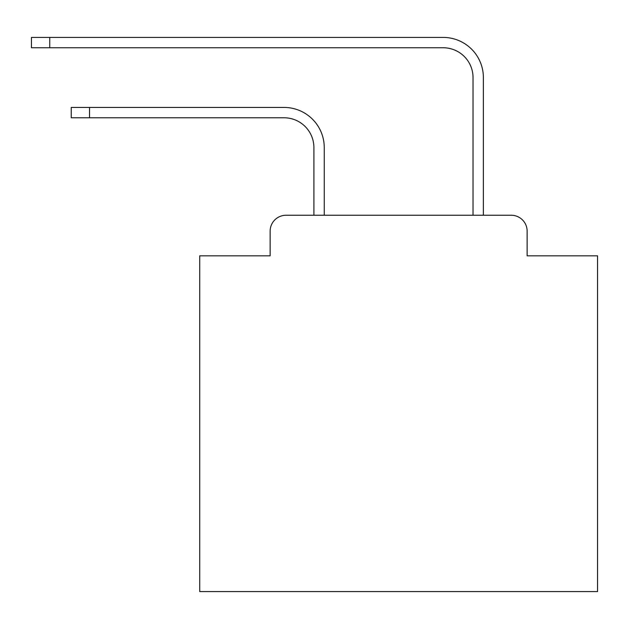 <?xml version="1.0" encoding="UTF-8"?>
<svg xmlns="http://www.w3.org/2000/svg" width="629" height="629" viewBox="0 0 629 629"><rect width="100%" height="100%" fill="white"/><g stroke="black" fill="none" stroke-linecap="round" stroke-linejoin="round"><path stroke-width="0.94" d="M270.14 231.157L270.14 255.822L270.14 231.157A15.914 15.914 0 0 1 286.053 215.244L313.902 215.244L313.902 147.611A29.838 29.838 0 0 0 284.064 117.78A29.838 29.838 0 0 1 313.902 147.611A29.838 29.838 0 0 0 284.064 117.78A29.838 29.838 0 0 1 313.902 147.611A29.838 29.838 0 0 0 284.064 117.78A29.838 29.838 0 0 1 313.902 147.611A29.838 29.838 0 0 0 284.064 117.78A29.838 29.838 0 0 1 313.902 147.611A29.838 29.838 0 0 0 284.064 117.78A29.838 29.838 0 0 1 313.902 147.611A29.838 29.838 0 0 0 284.064 117.78A29.838 29.838 0 0 1 313.902 147.611A29.838 29.838 0 0 0 284.064 117.78A29.838 29.838 0 0 1 313.902 147.611A29.838 29.838 0 0 0 284.064 117.78A29.838 29.838 0 0 1 313.902 147.611A29.838 29.838 0 0 0 284.064 117.78A29.838 29.838 0 0 1 313.902 147.611A29.838 29.838 0 0 0 284.064 117.78A29.838 29.838 0 0 1 313.902 147.611A29.838 29.838 0 0 0 284.064 117.78A29.838 29.838 0 0 1 313.902 147.611A29.838 29.838 0 0 0 284.064 117.78A29.838 29.838 0 0 1 313.902 147.611A29.838 29.838 0 0 0 284.064 117.78A29.838 29.838 0 0 1 313.902 147.611A29.838 29.838 0 0 0 284.064 117.78A29.838 29.838 0 0 1 313.902 147.611A29.838 29.838 0 0 0 284.064 117.78A29.838 29.838 0 0 1 313.902 147.611A29.838 29.838 0 0 0 284.064 117.78A29.838 29.838 0 0 1 313.902 147.611A29.838 29.838 0 0 0 284.064 117.78L71.234 117.78L71.234 107.433L89.53 107.433L89.53 117.78M527.133 255.822L527.133 231.157L527.133 255.822L597.55 255.822L597.55 591.582L199.731 591.582L199.731 255.822L270.14 255.822M527.133 231.157A15.914 15.914 0 0 0 511.22 215.244L286.053 215.244M89.53 107.433L284.064 107.433A40.177 40.177 0 0 1 324.25 147.611L324.25 215.244L324.25 147.611L324.25 215.244L324.25 147.611L324.25 215.244L324.25 147.611L324.25 215.244L324.25 147.611L324.25 215.244L324.25 147.611L324.25 215.244L324.25 147.611L324.25 215.244L324.25 147.611L324.25 215.244L324.25 147.611L324.25 215.244L324.25 147.611L324.25 215.244L324.25 147.611L324.25 215.244L324.25 147.611L324.25 215.244L324.25 147.611L324.25 215.244L324.25 147.611L324.25 215.244L324.25 147.611L324.25 215.244L324.25 147.611L324.25 215.244L324.25 147.611L324.25 215.244L473.032 215.244L473.032 77.595A29.838 29.838 0 0 0 443.193 47.757A29.838 29.838 0 0 1 473.032 77.595A29.838 29.838 0 0 0 443.193 47.757A29.838 29.838 0 0 1 473.032 77.595A29.838 29.838 0 0 0 443.193 47.757A29.838 29.838 0 0 1 473.032 77.595A29.838 29.838 0 0 0 443.193 47.757A29.838 29.838 0 0 1 473.032 77.595A29.838 29.838 0 0 0 443.193 47.757A29.838 29.838 0 0 1 473.032 77.595A29.838 29.838 0 0 0 443.193 47.757A29.838 29.838 0 0 1 473.032 77.595A29.838 29.838 0 0 0 443.193 47.757A29.838 29.838 0 0 1 473.032 77.595A29.838 29.838 0 0 0 443.193 47.757A29.838 29.838 0 0 1 473.032 77.595A29.838 29.838 0 0 0 443.193 47.757A29.838 29.838 0 0 1 473.032 77.595A29.838 29.838 0 0 0 443.193 47.757A29.838 29.838 0 0 1 473.032 77.595A29.838 29.838 0 0 0 443.193 47.757A29.838 29.838 0 0 1 473.032 77.595A29.838 29.838 0 0 0 443.193 47.757A29.838 29.838 0 0 1 473.032 77.595A29.838 29.838 0 0 0 443.193 47.757A29.838 29.838 0 0 1 473.032 77.595A29.838 29.838 0 0 0 443.193 47.757A29.838 29.838 0 0 1 473.032 77.595A29.838 29.838 0 0 0 443.193 47.757A29.838 29.838 0 0 1 473.032 77.595A29.838 29.838 0 0 0 443.193 47.757A29.838 29.838 0 0 1 473.032 77.595A29.838 29.838 0 0 0 443.193 47.757L31.45 47.757L31.45 37.418L49.746 37.418L49.746 47.757M49.746 37.418L443.193 37.418A40.177 40.177 0 0 1 483.379 77.595L483.379 215.244L483.379 77.595L483.379 215.244L483.379 77.595L483.379 215.244L483.379 77.595L483.379 215.244L483.379 77.595L483.379 215.244L483.379 77.595L483.379 215.244L483.379 77.595L483.379 215.244L483.379 77.595L483.379 215.244L483.379 77.595L483.379 215.244L483.379 77.595L483.379 215.244L483.379 77.595L483.379 215.244L483.379 77.595L483.379 215.244L483.379 77.595L483.379 215.244L483.379 77.595L483.379 215.244L483.379 77.595L483.379 215.244L483.379 77.595L483.379 215.244L483.379 77.595L483.379 215.244L511.22 215.244"/></g></svg>
